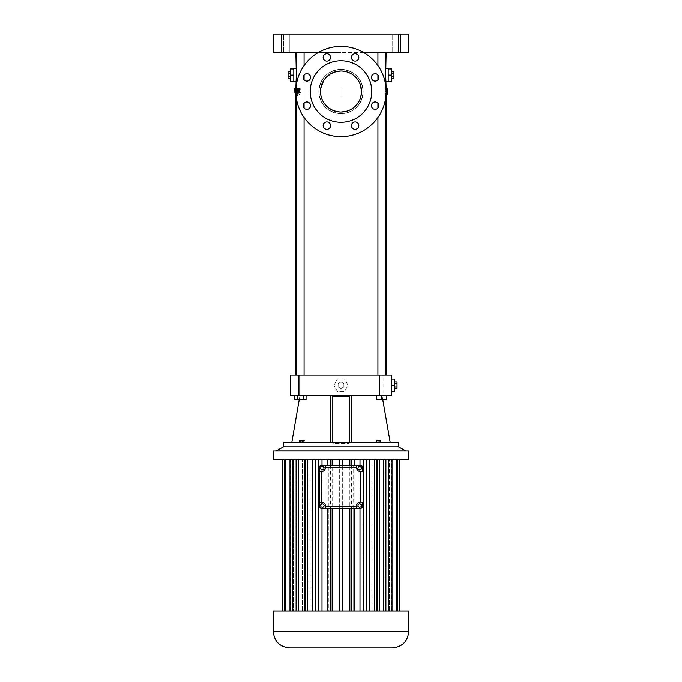 <?xml version="1.0" encoding="UTF-8"?>
<svg xmlns="http://www.w3.org/2000/svg" width="682" height="682" viewBox="0 0 682 682"><rect width="100%" height="100%" fill="white"/><g stroke="black" fill="none" stroke-linecap="round" stroke-linejoin="round"><path stroke-width="0.51" stroke-dasharray="3.41 2.56" d="M383.054 375.057L290.737 375.057L290.737 395.569L391.263 395.569L391.263 375.057L383.054 375.057L383.054 395.569M333.89 385.313L337.445 379.158L344.555 379.158L348.11 385.313L344.555 391.468L337.445 391.468L333.89 385.313L337.445 379.158L344.555 379.158L348.11 385.313L344.555 391.468L337.445 391.468L333.89 385.313M332.79 442.754L332.79 395.569L332.79 443.479L332.79 442.754L330.744 442.754L330.744 395.569L299.969 395.569L330.744 395.569L330.744 442.754L349.21 442.754L332.79 442.754L332.79 443.479L349.21 443.479L349.21 442.754L351.256 442.754L351.256 395.569L382.031 395.569L351.256 395.569L351.256 442.754L349.21 442.754L349.21 395.569L349.21 442.754M398.441 442.754L283.559 442.754M351.256 442.754L390.232 442.754L351.256 442.754L351.256 395.569M330.744 442.754L291.768 442.754L330.744 442.754L330.744 395.569M299.313 442.754L303.959 442.754L299.313 442.754M377.061 442.754L381.008 442.754L377.061 442.754L377.061 440.291L376.421 440.291L381.008 440.291L377.061 440.291M380.164 442.754L376.191 442.754L380.752 442.754L380.164 442.754L380.164 440.291L376.191 440.291M304.735 442.754L300.174 442.754L304.735 442.754L304.735 440.291L300.174 440.291L304.735 440.291M349.21 396.643L332.79 396.643L332.79 443.479L349.21 443.479L349.21 395.569M303.226 395.569L303.226 399.669L303.226 395.569L297.54 395.569L306.065 395.569L294.692 395.569L306.065 395.569L303.226 395.569L303.226 399.669L297.54 399.669L306.065 399.669L306.065 395.569M341 375.057L295.869 375.057L341 375.057M300.387 375.057L296.687 375.057L300.387 375.057M381.613 375.057L385.313 375.057L381.613 375.057M381.332 395.569L386.677 395.569L376.558 395.569L386.677 395.569L381.332 395.569L381.332 399.669L376.558 399.669L386.677 399.669L381.332 399.669M398.441 446.855L283.559 446.855M300.89 442.754L300.89 440.291L299.313 440.291M303.209 442.754L303.209 440.291L300.89 440.291M303.959 440.291L303.209 440.291M376.421 442.754L376.421 440.291M379.354 442.754L379.354 440.291M381.008 442.754L381.008 440.291M380.377 442.754L380.377 440.291M378.084 442.754L378.084 440.291M377.879 442.754L377.879 440.291M380.752 440.291L380.164 440.291M304.146 442.754L304.146 440.291M303.047 442.754L303.047 440.291M300.762 442.754L300.762 440.291M300.174 442.754L300.174 440.291M301.862 442.754L301.862 440.291M294.692 395.569L294.692 399.669L297.54 399.669L297.54 395.569L297.54 399.669L294.692 399.669L303.226 399.669M297.54 395.569L297.54 399.669M391.263 385.313L391.263 379.158L391.263 391.468L391.263 385.313L394.546 385.313L394.546 379.158L391.263 379.158M318.844 91.541C320.122 105.011 327.505 112.394 341 113.698C354.495 112.394 361.878 105.011 363.156 91.541C361.878 78.072 354.495 70.689 341 69.385C327.505 70.681 320.122 78.072 318.844 91.541C320.122 78.072 327.505 70.689 341 69.385C354.495 70.689 361.878 78.072 363.156 91.541C361.878 105.011 354.495 112.394 341 113.698C327.505 112.394 320.122 105.011 318.844 91.541A22.156 22.156 0 0 0 352.074 110.731A22.156 22.156 0 0 0 352.074 72.352A22.156 22.156 0 0 0 318.844 91.541A22.156 22.156 0 0 0 352.074 110.731A22.156 22.156 0 0 0 352.074 72.352A22.156 22.156 0 0 0 318.844 91.541M341 52.565L295.869 52.565L341 52.565M295.869 81.695C296.389 82.104 296.389 68.157 295.869 68.567M296.218 88.387L296.389 86.981L296.448 88.694C296.738 88.114 296.985 88.609 297.199 90.186L297.744 88.413L297.949 92.854L297.233 91.081L296.372 92.88L296.099 89.785L295.886 92.88L296.218 88.387L295.025 88.387L294.922 89.478L294.846 88.387M296.627 92.88L295.579 92.726L296.772 92.854L295.579 92.726L296.176 91.081L297.233 91.081M296.389 86.981L295.349 86.981L295.408 88.694L296.644 88.413L295.408 88.694C295.69 88.114 295.937 88.609 296.141 90.186L296.679 88.413L296.875 92.854L296.176 91.081M296.934 96.043L298.043 91.618L298.477 92.812L297.454 96.043L295.886 96.043M298.136 91.328L299.441 94.807L298.332 94.807L300.762 94.951L299.441 94.807L300.762 94.951L298.622 89.93L298.136 91.328L297.054 91.328L298.332 94.807L299.611 94.951L297.531 89.93L298.622 89.93M296.278 92.88L296.44 88.387L296.653 89.998L297.378 88.387L297.105 92.88L295.135 92.88L294.965 91.917L295.997 91.917M296.525 92.88L296.593 91.345L296.721 92.88M297.105 92.88L296.056 92.88L296.32 88.387L296.252 92.88L296.295 91.524L295.178 91.524M297.378 88.387L296.32 88.387L296.21 91.524M299.662 89.998L299.492 88.387L300.174 88.387L300.702 92.88L299.978 92.88L299.807 91.345L299.27 91.345L299.424 92.88L298.801 92.88L298.46 89.027L297.369 89.027L297.318 88.387L298.98 88.387L299.134 89.998L299.662 89.998L298.034 89.998L297.881 88.387M298.46 89.027L298.409 88.387L298.98 88.387M386.131 81.695C385.611 82.104 385.611 68.157 386.131 68.567M384.929 93.596L386.131 93.596L386.089 94.943L384.972 91.541L386.089 88.14L386.131 89.487L384.929 89.487L384.929 93.596L386.089 93.596M300.387 52.565L296.687 52.565L300.387 52.565M381.613 52.565L385.313 52.565L381.613 52.565M376.558 395.569L376.558 399.669L386.677 399.669L386.677 395.569M386.396 395.569L386.396 399.669M381.903 395.569L381.903 399.669L381.903 395.569M376.848 395.569L376.848 399.669L376.848 395.569M341 388.629L338.127 386.967L338.127 383.651L341 381.997L343.873 383.651L343.873 386.967L341 388.629L338.127 386.967L338.127 383.651L341 381.997L343.873 383.651L343.873 386.967L341 388.629M405.824 450.955L276.176 450.955M332.79 396.643L332.79 395.569M391.263 391.468L394.546 391.468L394.546 385.313M400.496 34.1L273.303 34.1L273.303 52.565L408.697 52.565L408.697 34.1L400.496 34.1L400.496 52.565M363.753 52.565L318.247 52.565M283.559 52.565L289.304 52.565L283.559 52.565L289.304 52.565L283.559 52.565L283.559 34.1L289.304 34.1L283.559 34.1L283.559 52.565M392.696 52.565L398.441 52.565L392.696 52.565L398.441 52.565L392.696 52.565L392.696 34.1L398.441 34.1L392.696 34.1L392.696 52.565M293.814 81.695L293.814 68.567M293.814 68.976L293.814 74.031L293.814 68.976L290.532 68.976L290.532 81.286L293.814 81.286M295.954 89.478L294.922 89.478M296.056 88.387L295.025 88.387M294.846 92.88L295.877 92.88L295.869 88.387L294.863 88.387L296.73 88.387M296.099 88.387L294.914 88.387M295.962 92.88L294.863 92.88L294.871 91.345L295.911 91.345M295.886 92.88L295.025 92.88M296.176 92.88L295.135 92.88M296.312 92.88L295.28 92.88L295.11 91.345L296.15 91.345M296.261 91.345L295.229 91.345M296.099 89.785L295.067 89.785L295.11 91.345M296.261 89.785L295.067 89.785M295.587 92.88L295.229 89.785M296.372 92.88L295.332 92.88M297.199 90.186L296.141 90.186M296.09 96.043L297.386 92.812L296.968 91.618L295.988 94.133L297.037 94.133M297.454 96.043L296.389 96.043M297.301 94.133L296.244 94.133M298.043 91.618L296.968 91.618M298.477 92.812L297.386 92.812M297.054 91.328L297.531 89.93M296.44 88.387L295.979 88.387M296.951 88.387L295.894 88.387M296.252 92.88L295.246 92.88M296.022 91.874L294.991 91.874M295.877 91.345L294.854 91.345M295.937 89.785L294.914 89.785M295.877 89.785L294.854 89.581M296.073 89.53L295.042 89.53M298.707 91.874L297.616 91.874L297.369 89.027M299.424 92.88L297.702 92.88L297.616 91.874M298.801 92.88L297.702 92.88M299.807 91.345L299.27 91.345M300.702 92.88L298.844 92.88L298.682 91.345M299.978 92.88L298.844 92.88M299.551 92.88L299.04 88.387L298.384 88.387L299.492 88.387M300.174 88.387L299.04 88.387M299.134 89.998L298.034 89.998M298.409 88.387L297.318 88.387M388.186 81.695L388.186 68.567M388.186 80.186L388.186 76.231L388.186 80.186M384.972 91.541L386.131 91.746M386.089 89.487L384.929 89.487M408.637 450.955L273.363 450.955M394.546 388.629L394.546 386.967L394.546 388.629M394.546 383.651L394.546 386.967L394.546 381.997L394.546 383.651L397.009 383.651L397.009 381.997M341 136.673A45.131 45.131 0 0 0 380.087 68.976A45.131 45.131 0 0 0 301.913 68.976A45.131 45.131 0 0 0 341 136.673A45.131 45.131 0 0 0 380.087 68.976A45.131 45.131 0 0 0 301.913 68.976A45.131 45.131 0 0 0 341 136.673A45.131 45.131 0 0 0 380.087 68.976A45.131 45.131 0 0 0 301.913 68.976A45.131 45.131 0 0 0 341 136.673M323.174 125.659A3.691 3.691 0 0 0 328.715 128.855A3.691 3.691 0 0 0 328.715 122.462A3.691 3.691 0 0 0 323.174 125.659M351.435 125.659A3.691 3.691 0 0 0 356.976 128.855A3.691 3.691 0 0 0 356.976 122.462A3.691 3.691 0 0 0 351.435 125.659M371.426 105.676A3.691 3.691 0 0 0 376.958 108.873A3.691 3.691 0 0 0 376.958 102.471A3.691 3.691 0 0 0 371.426 105.676M371.426 77.407A3.691 3.691 0 0 0 376.958 80.604A3.691 3.691 0 0 0 376.958 74.21A3.691 3.691 0 0 0 371.426 77.407M351.435 57.424A3.691 3.691 0 0 0 356.976 60.621A3.691 3.691 0 0 0 356.976 54.228A3.691 3.691 0 0 0 351.435 57.424M323.174 57.424A3.691 3.691 0 0 0 328.715 60.621A3.691 3.691 0 0 0 328.715 54.228A3.691 3.691 0 0 0 323.174 57.424M303.192 77.407A3.691 3.691 0 0 0 308.733 80.604A3.691 3.691 0 0 0 308.733 74.21A3.691 3.691 0 0 0 303.192 77.407M303.192 105.676A3.691 3.691 0 0 0 308.733 108.873A3.691 3.691 0 0 0 308.733 102.471A3.691 3.691 0 0 0 303.192 105.676M283.559 34.1L289.304 34.1L283.559 34.1M392.696 34.1L398.441 34.1L392.696 34.1M293.814 80.186L293.814 76.231L293.814 80.186M295.997 92.232L294.965 91.917M295.86 91.379L295.673 89.692L295.86 91.379M296.994 91.379L296.721 89.692L296.994 91.379M295.894 91.524L294.871 91.524M295.877 91.524L294.854 91.524M296.295 91.524L295.289 91.524M298.546 89.998L298.384 88.387M298.307 92.88L298.162 91.345M358.826 125.659A3.691 3.691 0 0 1 353.285 128.855A3.691 3.691 0 0 1 353.285 122.462A3.691 3.691 0 0 1 358.826 125.659A3.691 3.691 0 0 1 353.285 128.855A3.691 3.691 0 0 1 353.285 122.462A3.691 3.691 0 0 1 358.826 125.659M330.565 125.659A3.691 3.691 0 0 1 325.024 128.855A3.691 3.691 0 0 1 325.024 122.462A3.691 3.691 0 0 1 330.565 125.659A3.691 3.691 0 0 1 325.024 128.855A3.691 3.691 0 0 1 325.024 122.462A3.691 3.691 0 0 1 330.565 125.659M310.574 105.676A3.691 3.691 0 0 1 305.042 108.873A3.691 3.691 0 0 1 305.042 102.471A3.691 3.691 0 0 1 310.574 105.676A3.691 3.691 0 0 1 305.042 108.873A3.691 3.691 0 0 1 305.042 102.471A3.691 3.691 0 0 1 310.574 105.676M310.574 77.407A3.691 3.691 0 0 1 305.042 80.604A3.691 3.691 0 0 1 305.042 74.21A3.691 3.691 0 0 1 310.574 77.407A3.691 3.691 0 0 1 305.042 80.604A3.691 3.691 0 0 1 305.042 74.21A3.691 3.691 0 0 1 310.574 77.407M330.565 57.424A3.691 3.691 0 0 1 325.024 60.621A3.691 3.691 0 0 1 325.024 54.228A3.691 3.691 0 0 1 330.565 57.424A3.691 3.691 0 0 1 325.024 60.621A3.691 3.691 0 0 1 325.024 54.228A3.691 3.691 0 0 1 330.565 57.424M358.826 57.424A3.691 3.691 0 0 1 353.285 60.621A3.691 3.691 0 0 1 353.285 54.228A3.691 3.691 0 0 1 358.826 57.424A3.691 3.691 0 0 1 353.285 60.621A3.691 3.691 0 0 1 353.285 54.228A3.691 3.691 0 0 1 358.826 57.424M378.808 77.407A3.691 3.691 0 0 1 373.267 80.604A3.691 3.691 0 0 1 373.267 74.21A3.691 3.691 0 0 1 378.808 77.407A3.691 3.691 0 0 1 373.267 80.604A3.691 3.691 0 0 1 373.267 74.21A3.691 3.691 0 0 1 378.808 77.407M378.808 105.676A3.691 3.691 0 0 1 373.267 108.873A3.691 3.691 0 0 1 373.267 102.471A3.691 3.691 0 0 1 378.808 105.676A3.691 3.691 0 0 1 373.267 108.873A3.691 3.691 0 0 1 373.267 102.471A3.691 3.691 0 0 1 378.808 105.676M385.986 89.487L385.986 93.596M394.546 386.967L397.009 386.967L397.009 383.651M397.009 388.629L397.009 386.967M293.814 75.131L290.532 75.131M296.909 91.379L296.721 89.692L296.909 91.379M298.068 91.379L297.787 89.692L298.068 91.379M388.186 68.976L391.468 68.976L391.468 75.131L388.186 75.131M388.186 81.286L391.468 81.286L391.468 75.131M408.697 459.165L273.303 459.165M341 122.317A30.775 30.775 0 0 0 367.649 76.154A30.775 30.775 0 0 0 314.351 76.154A30.775 30.775 0 0 0 341 122.317A30.775 30.775 0 0 0 367.649 76.154A30.775 30.775 0 0 0 314.351 76.154A30.775 30.775 0 0 0 341 122.317A30.775 30.775 0 0 0 367.649 76.154A30.775 30.775 0 0 0 314.351 76.154A30.775 30.775 0 0 0 341 122.317M290.532 76.785L290.532 73.468L290.532 76.785L288.068 76.785L288.068 71.815M290.532 71.815L290.532 73.468L290.532 71.815M391.468 78.447L391.468 76.785L391.468 78.447M391.468 73.468L391.468 76.785L391.468 71.815L391.468 73.468L393.932 73.468L393.932 71.815M339.321 459.165L399.746 459.165L282.254 459.165L339.321 459.165L339.321 610.97L339.321 459.165L339.321 465.32L342.679 465.32L342.679 459.165L342.679 610.97L342.679 459.165M288.068 78.447L288.068 76.785M290.532 73.468L288.068 73.468M391.468 76.785L393.932 76.785L393.932 73.468M393.932 78.447L393.932 76.785M342.679 465.32L354.887 465.32L353.14 465.32L353.14 610.97L354.887 610.97L354.887 459.165M353.14 465.32L360.488 465.32L362.543 467.375L362.543 471.475L360.488 471.475A4.101 4.101 0 0 1 356.388 467.375L356.388 465.32M339.321 465.32L321.512 465.32L319.457 467.375L319.457 506.351L321.512 508.397L360.488 508.397L362.543 506.351L362.543 502.242L360.488 502.242A4.101 4.101 0 0 0 356.388 506.351L356.388 508.397M399.746 610.97L359.994 610.97L366.49 610.97L363.063 610.97L363.063 459.165L363.063 610.97L376.976 610.97L372.031 610.97L372.031 459.165L372.031 610.97L385.893 610.97L379.635 610.97L379.635 459.165L379.635 610.97L383.864 610.97L383.864 459.165L383.864 610.97L392.841 610.97L385.552 610.97L385.552 459.165L385.552 610.97L388.484 610.97L388.484 459.165L388.484 610.97L397.529 610.97L389.524 610.97L389.524 459.165L389.524 610.97L391.016 610.97L391.016 459.165L391.016 610.97L399.746 610.97L391.366 610.97L391.366 459.165L391.366 610.97L399.746 610.97L399.746 459.165M399.396 610.97L399.396 459.165M397.529 610.97L397.529 459.165M396.489 610.97L396.489 459.165M392.841 610.97L392.841 459.165M391.161 610.97L391.161 459.165M385.893 610.97L385.893 459.165M383.642 610.97L383.642 459.165M377.385 610.97L377.385 459.165M376.976 610.97L376.976 459.165M374.256 610.97L374.256 459.165M369.303 610.97L369.303 459.165M366.49 610.97L366.49 459.165M363.412 610.97L363.412 459.165M359.994 610.97L353.14 610.97L359.994 610.97L359.994 459.165M351.597 610.97L354.887 610.97L351.597 610.97L351.597 459.165M349.849 610.97L342.679 610.97L349.849 610.97L349.849 459.165M332.151 610.97L342.679 610.97L332.151 610.97L332.151 459.165M330.403 610.97L327.113 610.97L330.403 610.97L330.403 459.165M327.113 610.97L328.86 610.97L327.113 610.97L327.113 459.165M328.86 508.397L328.86 610.97L322.006 610.97L328.86 610.97L328.86 465.32M322.006 610.97L318.588 610.97L322.006 610.97L322.006 459.165M318.588 610.97L315.51 610.97L318.588 610.97L318.588 459.165M315.51 610.97L318.937 610.97L315.51 610.97L315.51 459.165M312.697 610.97L318.937 610.97L318.937 459.165L318.937 610.97L312.697 610.97L312.697 459.165M307.744 610.97L305.025 610.97L307.744 610.97L307.744 459.165M305.025 610.97L309.969 610.97L305.025 610.97L305.025 459.165M304.615 610.97L298.358 610.97L309.969 610.97L309.969 459.165L309.969 610.97L304.615 610.97L304.615 459.165M298.358 610.97L296.107 610.97L298.358 610.97L298.358 459.165M296.107 610.97L302.365 610.97L296.107 610.97L296.107 459.165M290.839 610.97L302.365 610.97L302.365 459.165L302.365 610.97L298.136 610.97L298.136 459.165L298.136 610.97L290.839 610.97L290.839 459.165M289.159 610.97L296.448 610.97L289.159 610.97L289.159 459.165M285.511 610.97L296.448 610.97L296.448 459.165L296.448 610.97L293.516 610.97L293.516 459.165L293.516 610.97L285.511 610.97L285.511 459.165M284.471 610.97L292.476 610.97L284.471 610.97L284.471 459.165M282.604 610.97L292.476 610.97L292.476 459.165L292.476 610.97L290.984 610.97L290.984 459.165L290.984 610.97L282.604 610.97L282.604 459.165M282.254 610.97L290.634 610.97L290.634 459.165L290.634 610.97L282.254 610.97M320.489 91.541A20.511 20.511 0 0 0 351.256 109.308A20.511 20.511 0 0 0 351.256 73.775A20.511 20.511 0 0 0 320.489 91.541C321.674 104.014 328.511 110.851 341 112.053C353.489 110.851 360.326 104.014 361.511 91.541C360.326 79.069 353.489 72.232 341 71.03C328.511 72.232 321.674 79.069 320.489 91.541M354.887 610.97L353.14 610.97L353.14 508.397M408.697 610.97L273.303 610.97M320.872 95.514L320.966 95.957M322.015 99.316L322.825 101.055M323.822 102.752L325.033 104.423M326.831 106.383L328.792 108.029M346.132 111.405L346.601 111.277M350.122 109.913L350.574 109.683M356.098 105.429L357.649 103.519M358.92 101.524L359.857 99.623M361.494 92.496L361.503 90.749M359.891 83.554L359.687 83.068M358.851 81.431L358.468 80.783M355.825 77.356L353.915 75.6M351.827 74.116L350.216 73.213M341.844 71.047L341 71.03M325.084 78.601L323.703 80.502M361.494 467.682L360.139 466.352L358.314 466.863L357.845 468.704L359.201 470.026L361.025 469.514L361.494 467.682M319.457 471.475L321.512 471.475A4.101 4.101 0 0 0 325.612 467.375L325.612 465.32M320.975 466.863L320.506 468.704L321.861 470.026L323.686 469.514L324.155 467.682L322.799 466.352L320.975 466.863M359.499 507.417L361.213 506.624L361.392 504.731L359.84 503.64L358.118 504.433L357.948 506.325L359.499 507.417M325.612 508.397L325.612 506.351A4.101 4.101 0 0 0 321.512 502.242L319.457 502.242M321.785 503.717L320.489 505.098L321.034 506.905L322.876 507.34L324.18 505.959L323.626 504.143L321.785 503.717M339.321 610.97L339.321 508.397M342.679 610.97L342.679 508.397M392.286 647.9L289.714 647.9M341 89.478L341 92.88L341 89.478M341 96.043L341 91.618L341 96.043M341 94.951L341 89.93L341 94.951M341 92.88L341 88.387L341 92.88M298.946 375.057L298.946 395.569M281.504 34.1L281.504 52.565M296.014 92.232L294.982 92.232M408.697 451.015L273.303 451.015M408.697 631.489L273.303 631.489M382.031 395.569L382.747 399.669M299.969 395.569L299.253 399.669M386.131 88.14L386.131 89.487M386.131 93.596L386.131 94.943M296.687 52.565L296.687 375.057M304.078 52.565L304.078 375.057M377.922 52.565L377.922 375.057M385.313 52.565L385.313 375.057M377.922 65.591L377.922 75.011M377.922 79.811L377.922 103.272M377.922 108.071L377.922 117.492M385.313 82.965L385.313 100.118M296.687 82.965L296.687 100.118M304.078 65.591L304.078 75.011M304.078 79.811L304.078 103.272M304.078 108.071L304.078 117.492M296.679 88.413L297.744 88.413M296.875 92.854L297.949 92.854M300.165 95.148L299.031 95.148M289.304 34.1L289.304 52.565L289.304 34.1M398.441 34.1L398.441 52.565L398.441 34.1M296.798 91.567L295.749 91.567M297.787 89.692L295.673 89.692M297.906 91.567L296.832 91.567M391.502 610.97L391.502 459.165M290.498 610.97L290.498 459.165"/><path stroke-width="1.02" d="M283.559 446.855L283.559 442.754L398.441 442.754L398.441 446.855L405.824 450.955L341 450.955L408.697 451.015L273.303 451.015L341 450.955L276.176 450.955L283.559 446.855L398.441 446.855M349.21 442.754L349.21 395.569L290.737 395.569L290.737 375.057L298.946 375.057L298.946 395.569M379.772 375.057L379.772 395.569L391.263 395.569L391.263 375.057L298.946 375.057M379.772 395.569L351.256 395.569L351.256 442.754M351.256 395.569L349.21 395.569M332.79 395.569L332.79 442.754M330.744 395.569L330.744 442.754M300.063 442.754L300.063 440.291L303.959 440.291L303.959 442.754M299.313 442.754L299.313 440.291L300.063 440.291M302.39 442.754L302.39 440.291M380.752 442.754L380.752 440.291L379.064 440.291L379.064 442.754M376.779 442.754L376.779 440.291L379.064 440.291M376.191 442.754L376.191 440.291L376.779 440.291M297.54 395.569L297.54 399.669L294.692 399.669L294.692 395.569M303.226 395.569L303.226 399.669L297.54 399.669M306.065 395.569L306.065 399.669L303.226 399.669M295.869 52.565L296.346 75.131L295.869 88.387M386.131 52.565L385.654 75.131L386.131 88.14M386.038 88.558L387.112 88.14L386.021 91.541L387.112 94.943L386.038 94.525M376.558 395.569L376.558 399.669L381.332 399.669L381.332 395.569M386.396 395.569L386.396 399.669L381.332 399.669M386.677 395.569L386.396 399.669M332.79 396.643L349.21 396.643M391.263 391.468L394.546 391.468L394.546 385.313L391.263 385.313M391.263 379.158L394.546 379.158L394.546 385.313M318.247 52.565L273.303 52.565L273.303 34.1L408.697 34.1L408.697 52.565L363.753 52.565M295.869 68.567L293.814 68.567L293.814 81.695L295.869 81.695M294.931 92.88L294.854 89.581M295.869 86.981L295.144 86.981L295.187 88.387M295.988 94.133L296.09 96.043M295.817 89.998L295.894 88.387L295.4 88.387L295.246 92.88L295.886 92.88M295.545 91.345L295.485 92.88M294.982 92.232L294.863 88.387M294.854 89.785L294.888 91.345M295.067 88.387L295.042 89.53L294.939 88.387M386.131 68.567L388.186 68.567L388.186 81.695L386.131 81.695M387.112 93.596L387.112 94.943M387.112 89.487L387.112 88.14M295.604 89.998L295.681 88.387M295.673 92.88L295.749 91.345M394.546 388.629L397.009 388.629L397.009 386.967L394.546 386.967M394.546 383.651L397.009 383.651L397.009 386.967M394.546 381.997L397.009 381.997L397.009 383.651M341 136.673A45.131 45.131 0 0 0 380.087 68.976A45.131 45.131 0 0 0 301.913 68.976A45.131 45.131 0 0 0 341 136.673M323.174 125.659A3.691 3.691 0 0 0 328.715 128.855A3.691 3.691 0 0 0 328.715 122.462A3.691 3.691 0 0 0 323.174 125.659M351.435 125.659A3.691 3.691 0 0 0 356.976 128.855A3.691 3.691 0 0 0 356.976 122.462A3.691 3.691 0 0 0 351.435 125.659M371.426 105.676A3.691 3.691 0 0 0 376.958 108.873A3.691 3.691 0 0 0 376.958 102.471A3.691 3.691 0 0 0 371.426 105.676M371.426 77.407A3.691 3.691 0 0 0 376.958 80.604A3.691 3.691 0 0 0 376.958 74.21A3.691 3.691 0 0 0 371.426 77.407M351.435 57.424A3.691 3.691 0 0 0 356.976 60.621A3.691 3.691 0 0 0 356.976 54.228A3.691 3.691 0 0 0 351.435 57.424M323.174 57.424A3.691 3.691 0 0 0 328.715 60.621A3.691 3.691 0 0 0 328.715 54.228A3.691 3.691 0 0 0 323.174 57.424M303.192 77.407A3.691 3.691 0 0 0 308.733 80.604A3.691 3.691 0 0 0 308.733 74.21A3.691 3.691 0 0 0 303.192 77.407M303.192 105.676A3.691 3.691 0 0 0 308.733 108.873A3.691 3.691 0 0 0 308.733 102.471A3.691 3.691 0 0 0 303.192 105.676M293.814 68.976L290.532 68.976L290.532 81.286L293.814 81.286M293.814 75.131L290.532 75.131M388.186 81.286L391.468 81.286L391.468 75.131L388.186 75.131M388.186 68.976L391.468 68.976L391.468 75.131M273.303 451.015L273.303 459.165L408.697 459.165L408.697 451.015M341 122.317A30.775 30.775 0 0 0 367.649 76.154A30.775 30.775 0 0 0 314.351 76.154A30.775 30.775 0 0 0 341 122.317M290.532 78.447L288.068 78.447L288.068 71.815L290.532 71.815M290.532 73.468L288.068 73.468M290.532 76.785L288.068 76.785M391.468 78.447L393.932 78.447L393.932 76.785L391.468 76.785M391.468 73.468L393.932 73.468L393.932 76.785M391.468 71.815L393.932 71.815L393.932 73.468M342.679 465.32L342.679 459.165M339.321 465.32L339.321 459.165M349.849 465.32L349.849 459.165M351.597 465.32L351.597 459.165M354.887 465.32L354.887 459.165M359.994 465.32L359.994 459.165M362.543 502.242L362.543 506.351A2.055 2.055 0 0 1 360.488 508.397L356.388 508.397L356.388 506.351A4.101 4.101 0 0 1 360.488 502.242L362.543 502.242M359.994 610.97L359.994 508.397M363.412 610.97L363.412 459.165M366.49 610.97L366.49 459.165M369.303 610.97L369.303 459.165M374.256 610.97L374.256 459.165M376.976 610.97L376.976 459.165M377.385 610.97L377.385 459.165M383.642 610.97L383.642 459.165M385.893 610.97L385.893 459.165M391.161 610.97L391.161 459.165M392.841 610.97L392.841 459.165M396.489 610.97L396.489 459.165M397.529 610.97L397.529 459.165M399.396 610.97L399.396 459.165M399.746 610.97L399.746 459.165M282.254 610.97L282.254 459.165L282.254 610.97M282.604 610.97L282.604 459.165M284.471 610.97L284.471 459.165M285.511 610.97L285.511 459.165M289.159 610.97L289.159 459.165M290.839 610.97L290.839 459.165M296.107 610.97L296.107 459.165M298.358 610.97L298.358 459.165M304.615 610.97L304.615 459.165M305.025 610.97L305.025 459.165M307.744 610.97L307.744 459.165M312.697 610.97L312.697 459.165M315.51 610.97L315.51 459.165M318.588 610.97L318.588 459.165M322.006 465.32L322.006 459.165M322.006 610.97L322.006 508.397M327.113 465.32L327.113 459.165M330.403 465.32L330.403 459.165M332.151 465.32L332.151 459.165M320.719 88.438L320.489 91.541A20.511 20.511 0 0 0 351.256 109.308A20.511 20.511 0 0 0 351.256 73.775A20.511 20.511 0 0 0 320.489 91.541L320.872 95.514M356.388 508.397L321.512 508.397A2.055 2.055 0 0 1 319.457 506.351L319.457 467.375A2.055 2.055 0 0 1 321.512 465.32L360.488 465.32A2.055 2.055 0 0 1 362.543 467.375L362.543 471.475L360.488 471.475L360.488 502.242M273.303 631.489L273.303 610.97L408.697 610.97L408.697 631.489C407.725 641.455 402.252 646.928 392.286 647.9L289.714 647.9C279.748 646.928 274.275 641.455 273.303 631.489L408.697 631.489M320.966 95.957L322.015 99.316M322.825 101.055L323.822 102.752M325.033 104.423L326.831 106.383M328.792 108.029L332.62 110.271M332.833 110.356L337.01 111.669M337.385 111.737L340.616 112.053M341 112.053L346.132 111.405M346.601 111.277L350.122 109.913M350.574 109.683L352.244 108.702M352.56 108.489L356.098 105.429M357.649 103.519L358.92 101.524M359.857 99.623L360.65 97.441M360.718 97.211L361.494 92.496M361.503 90.749L359.891 83.554M359.687 83.068L358.851 81.431M358.468 80.783L355.825 77.356M353.915 75.6L351.827 74.116M350.216 73.213L347.385 72.045M347.019 71.925L345.373 71.499M345.271 71.474L341.844 71.047M341 71.03L336.627 71.499M336.362 71.559L330.702 73.801M330.301 74.04L325.084 78.601M323.703 80.502L320.753 88.242M319.457 471.475L321.512 471.475A4.101 4.101 0 0 0 325.612 467.375L356.388 467.375L356.388 465.32M325.612 467.375L325.612 465.32M325.612 508.397L325.612 506.351A4.101 4.101 0 0 0 321.512 502.242L319.457 502.242M327.113 610.97L327.113 508.397M330.403 610.97L330.403 508.397M332.151 610.97L332.151 508.397M339.321 610.97L339.321 508.397M342.679 610.97L342.679 508.397M349.849 610.97L349.849 508.397M351.597 610.97L351.597 508.397M354.887 610.97L354.887 508.397M356.388 467.375A4.101 4.101 0 0 0 360.488 471.475M361.494 467.682L360.139 466.352L358.314 466.863L357.845 468.704L359.201 470.026L361.025 469.514L361.494 467.682M320.975 466.863L320.506 468.704L321.861 470.026L323.686 469.514L324.155 467.682L322.799 466.352L320.975 466.863M359.499 507.417L361.213 506.624L361.392 504.731L359.84 503.64L358.118 504.433L357.948 506.325L359.499 507.417M321.785 503.717L320.489 505.098L321.034 506.905L322.876 507.34L324.18 505.959L323.626 504.143L321.785 503.717M400.496 34.1L400.496 52.565M281.504 34.1L281.504 52.565M325.612 506.351L356.388 506.351M321.512 471.475L321.512 502.242M382.747 399.669L390.232 442.754M299.253 399.669L291.768 442.754M295.869 92.88L295.869 375.057M386.131 94.943L386.131 375.057M377.922 52.565L377.922 65.591M377.922 75.011L377.922 79.811M377.922 103.272L377.922 108.071M377.922 117.492L377.922 375.057M385.313 52.565L385.313 82.965M385.313 100.118L385.313 375.057M296.687 52.565L296.687 82.965M296.687 100.118L296.687 375.057M304.078 52.565L304.078 65.591M304.078 75.011L304.078 79.811M304.078 103.272L304.078 108.071M304.078 117.492L304.078 375.057M387.154 93.596L387.154 89.487"/></g></svg>

